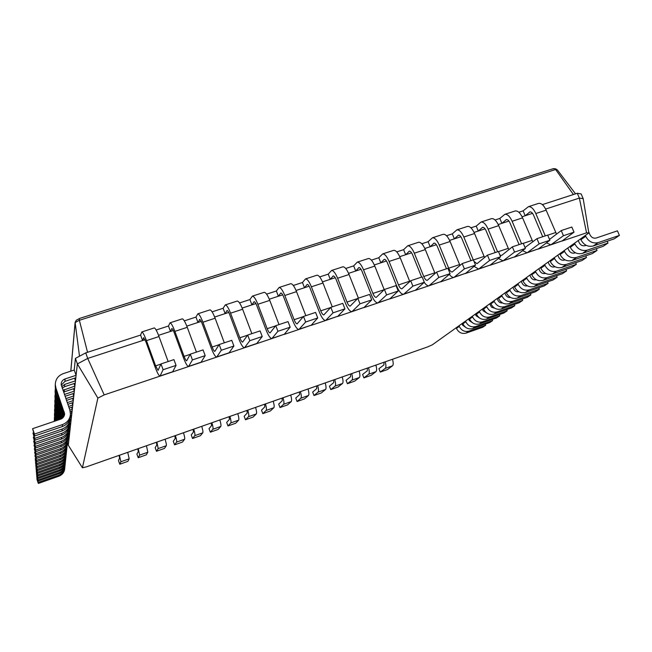 <?xml version="1.0" encoding="UTF-8"?>
<svg xmlns="http://www.w3.org/2000/svg" width="652" height="652" viewBox="0 0 652 652"><rect width="100%" height="100%" fill="white"/><g stroke="black" fill="none" stroke-linecap="round" stroke-linejoin="round"><path stroke-width="0.98" d="M459.008 325.755L459.269 326.391C461.437 330.564 464.656 332.153 468.918 331.143L485.699 325.25L485.259 324.174M456.196 327.769L456.457 328.404C458.609 332.544 461.803 334.117 466.041 333.115L482.716 327.255L485.699 325.25M466.262 327.777L462.651 325.218L461.999 323.62M145.054 339.725L142.584 340.531L143.66 337.654L145.983 342.007L155.103 367.092C157.238 372.781 158.868 375.805 159.976 376.163L104.198 394.9L97.873 398.087L82.413 467.777L86.431 466.856L427.622 346.913L432.349 344.81L588.837 232.984L583.198 198.681L579.359 198.078L545.642 209.08M588.837 232.984L586.556 232.821L561.657 241.183M546.409 242.87L550.875 244.81L538.006 249.129M522.594 250.629L527.101 252.797L514.053 257.181M498.478 258.461L503.034 260.882L489.791 265.331M474.061 266.358L478.658 269.08L465.226 273.587M449.318 274.329C451.005 276.603 452.553 277.622 453.963 277.377L440.344 281.949M428.943 285.78L415.137 290.417M386.449 260.996L380.841 262.829L384.297 259.317C385.34 259.284 386.408 260.539 387.508 263.082L396.881 286.464C399.154 291.746 401.404 294.345 403.629 294.288L389.603 298.999M361.012 269.292L355.707 271.02L358.926 267.581C359.92 267.565 360.963 268.836 362.047 271.395L371.404 294.965C373.661 300.279 375.854 302.927 377.964 302.911L363.743 307.687M335.242 277.703L330.262 279.325L333.237 275.943C334.174 275.951 335.185 277.239 336.269 279.822L345.601 303.571C347.842 308.934 349.969 311.623 351.966 311.648L337.532 316.497M309.13 286.212L304.484 287.728L307.206 284.419C308.094 284.443 309.072 285.755 310.148 288.355L319.456 312.284C321.68 317.695 323.742 320.434 325.625 320.499L310.98 325.421M282.683 294.843L278.371 296.244L280.841 293.001C281.672 293.041 282.618 294.378 283.685 297.002L292.96 321.118C295.177 326.57 297.173 329.358 298.934 329.464L284.068 334.46M255.886 303.579L251.925 304.875L254.125 301.697C254.899 301.762 255.812 303.123 256.872 305.772L266.122 330.075C268.322 335.568 270.246 338.396 271.892 338.559L256.798 343.628M228.73 312.438L225.127 313.612L227.059 310.507C227.768 310.596 228.648 311.974 229.7 314.647L238.925 339.138C241.11 344.688 242.96 347.565 244.476 347.769L229.154 352.911M216.684 357.109L201.134 362.333M173.326 330.507L170.465 331.444L171.835 328.486C172.413 328.624 173.228 330.042 174.263 332.764L183.424 357.646C185.575 363.286 187.279 366.261 188.526 366.571L172.739 371.876M586.556 232.821L579.359 198.078L577.289 193.277L542.366 204.614M583.198 198.681L581.144 193.921L577.289 193.277M575.545 193.84L557.305 169.879M462.651 323.156L462.912 323.799C465.104 328.005 468.348 329.61 472.643 328.592L489.554 322.658L492.635 320.597L492.17 319.472M104.198 394.9L87.71 358.429L77.368 363.914L68.289 445.218L67.425 442.732M159.976 376.163L163.106 369.725L160.995 363.922L158.061 370.377L155.624 365.853L146.455 340.637C144.402 335.161 142.853 332.267 141.818 331.958L140.604 335.071L142.584 340.531L87.71 358.429L85.746 352.879L75.412 358.388L74.23 370.034L76.088 375.316L65.094 378.934C62.584 379.912 61.264 381.713 61.133 384.321L69.837 410.084L70.449 414.02C70.041 419.106 67.384 422.626 62.486 424.574L34.466 434.093L32.6 428.674L60.612 419.195C63.114 418.193 64.45 416.392 64.605 413.784L55.901 387.899L55.298 384.647C55.469 379.309 58.118 375.642 63.236 373.637L74.23 370.034M188.526 366.571L192.421 359.912L190.294 354.158L186.635 360.825C186.007 360.678 185.16 359.187 184.084 356.367L174.875 331.363C172.796 325.935 171.183 323.082 170.017 322.822L168.469 326.016L170.465 331.444L158.55 335.324M201.215 321.412L186.798 326.114M244.476 347.769L249.822 340.694L247.687 335.038L242.617 342.096C241.859 341.998 240.938 340.564 239.838 337.785L230.572 313.18C228.461 307.842 226.7 305.087 225.29 304.908L223.123 308.274L225.127 313.612L214.663 317.027M271.892 338.559L277.931 331.289L275.788 325.674L270.05 332.919C269.227 332.846 268.265 331.436 267.165 328.681L257.866 304.272C255.747 298.975 253.913 296.261 252.381 296.13L249.912 299.578L251.925 304.875L242.161 308.062M298.934 329.464L305.658 322.007L303.506 316.44L297.116 323.873C296.236 323.816 295.234 322.422 294.125 319.7L284.802 295.478C282.658 290.221 280.767 287.556 279.121 287.467L276.35 290.988L278.371 296.244L269.292 299.211M325.625 320.499L333.009 312.854L330.849 307.328L323.824 314.932C322.879 314.908 321.852 313.539 320.735 310.833L311.379 286.798C309.227 281.591 307.271 278.966 305.511 278.917L302.455 282.512L304.484 287.728L296.065 290.474M351.966 311.648L359.985 303.816L357.826 298.339L350.181 306.122C349.179 306.106 348.119 304.761 346.994 302.08L337.614 278.233C335.454 273.066 333.433 270.482 331.558 270.474L328.233 274.142L330.262 279.325L322.487 281.86M377.964 302.911L386.612 294.908L384.435 289.472L376.196 297.418C375.136 297.426 374.044 296.106 372.911 293.449L363.514 269.781C361.33 264.655 359.252 262.112 357.272 262.145L353.677 265.886L355.707 271.02L348.575 273.351M403.629 294.288L412.879 286.114L410.703 280.727L401.868 288.828C400.76 288.86 399.635 287.556 398.494 284.924L389.073 261.436C386.88 256.35 384.745 253.848 382.659 253.913L378.796 257.727L380.841 262.829L374.321 264.957M411.567 252.805L399.733 256.668M436.367 244.72L424.827 248.485M460.858 236.733L449.603 240.401M485.039 228.844L474.061 232.422M508.927 221.052L498.218 224.541M532.521 213.359L522.081 216.766M97.873 398.087L77.368 363.914L75.412 358.388M82.413 467.777L68.289 445.218M585.366 235.462L585.724 236.293C588.642 241.696 592.807 243.791 598.218 242.593L619.4 235.396L617.42 230.841L596.238 238.004C593.532 238.599 591.454 237.548 589.995 234.85L588.626 231.664M580.557 238.901L580.916 239.716C583.801 245.07 587.933 247.157 593.304 245.959L614.323 238.811L619.4 235.396M574.567 243.18L574.917 243.995C577.77 249.292 581.853 251.346 587.175 250.156L607.99 243.066L607.199 241.232M586.181 245.331L585.235 245.657C582.578 246.244 580.541 245.217 579.115 242.568L578.251 240.547M465.552 321.077L465.813 321.729C468.022 325.967 471.29 327.573 475.618 326.562L492.635 320.597M473.059 323.139L469.244 320.539L468.584 318.918M569.954 246.48L570.296 247.279C573.124 252.536 577.175 254.573 582.448 253.392L603.116 246.342L607.99 243.066M469.31 318.396L469.579 319.048C471.803 323.327 475.096 324.949 479.464 323.93L496.612 317.923L499.791 315.788L499.31 314.631M564.2 250.596L564.534 251.387C567.33 256.586 571.331 258.599 576.564 257.426L597.028 250.433L596.27 248.681M575.398 252.756L574.673 253.009C572.057 253.587 570.06 252.585 568.666 249.985L567.819 248.004M472.309 316.253L472.578 316.913C474.819 321.216 478.144 322.854 482.529 321.827L499.791 315.788M480.076 318.347L476.05 315.707L475.381 314.06M559.758 253.758L560.101 254.549C562.863 259.708 566.832 261.697 572.024 260.531L592.342 253.587L597.028 250.433M476.188 313.482L476.457 314.15C478.723 318.486 482.072 320.14 486.498 319.105L503.898 313.025L507.183 310.817L506.685 309.618M554.224 257.719L554.559 258.494C557.289 263.595 561.225 265.568 566.36 264.41L586.49 257.516L585.765 255.837M565.048 259.895L564.51 260.075C561.951 260.645 559.978 259.659 558.617 257.116L557.794 255.168M479.285 311.265L479.562 311.941C481.844 316.31 485.218 317.972 489.668 316.937L507.183 310.817M487.321 313.392L483.083 310.711L482.398 309.04M549.962 260.767L550.288 261.542C552.994 266.595 556.898 268.551 562 267.401L581.983 260.547L586.49 257.516M483.295 308.404L483.572 309.081C485.879 313.49 489.285 315.169 493.776 314.125L511.429 307.964L514.819 305.682L514.298 304.443M544.632 264.573L544.958 265.34C547.631 270.344 551.494 272.275 556.547 271.134L576.344 264.329L575.659 262.715M555.088 266.758L554.738 266.872C552.22 267.442 550.288 266.472 548.951 263.978L548.145 262.063M486.498 306.114L486.775 306.799C489.106 311.24 492.529 312.936 497.052 311.884L514.819 305.682M494.803 308.266L491.526 307.206L489.652 303.856M540.532 267.507L540.85 268.265C543.499 273.229 547.33 275.152 552.342 274.011L572.008 267.255L576.344 264.329M490.638 303.156L490.923 303.84C493.279 308.323 496.734 310.034 501.29 308.975L519.204 302.732L522.717 300.376L522.179 299.089M535.398 271.167L535.716 271.925C538.332 276.839 542.13 278.738 547.101 277.605L566.58 270.898L565.92 269.341M545.512 273.359L545.333 273.416C542.847 273.979 540.956 273.033 539.644 270.58L538.854 268.697M493.947 300.784L494.24 301.477C496.612 305.992 500.092 307.72 504.681 306.652L522.717 300.376M502.537 302.952C500.434 303.147 498.878 302.243 497.867 300.222L497.158 298.502M531.445 273.995L531.763 274.745C534.355 279.618 538.12 281.501 543.051 280.376L562.399 273.71L566.58 270.898M498.242 297.728L498.527 298.42C500.923 302.976 504.436 304.72 509.073 303.653L527.256 297.328L530.883 294.891L530.321 293.555M526.506 277.524L526.816 278.265C529.383 283.098 533.108 284.957 537.998 283.84L557.167 277.222L556.539 275.731M536.286 279.716L536.262 279.724C533.825 280.278 531.959 279.349 530.679 276.937L529.905 275.095M501.665 295.274L501.958 295.975C504.379 300.564 507.916 302.324 512.578 301.248L530.883 294.891M510.54 297.451C508.348 297.736 506.718 296.815 505.642 294.704L504.917 292.952M522.692 280.246L523.002 280.988C525.545 285.78 529.237 287.622 534.094 286.513L553.132 279.936L557.167 277.222M506.107 292.104L506.4 292.813C508.845 297.442 512.415 299.219 517.117 298.135L535.577 291.729L539.334 289.203L538.756 287.825M517.924 283.653L518.234 284.378C520.744 289.129 524.404 290.955 529.22 289.847L548.096 283.318L547.484 281.884M527.403 285.845C525.039 286.318 523.246 285.389 522.032 283.074L521.274 281.265M509.652 289.57L509.954 290.279C512.415 294.948 516.017 296.741 520.752 295.649L539.334 289.203M518.821 291.754C516.547 292.129 514.836 291.208 513.694 288.991L512.953 287.206M514.249 286.285L514.55 287.002C517.044 291.713 520.679 293.522 525.455 292.43L544.2 285.935L548.096 283.318M573.426 194.532L555.626 169.512L79.365 320.279M555.545 168.876L557.281 169.846L554.485 168.64L552.863 168.868M140.604 335.071L85.746 352.879M545.292 235.885L535.805 213.53C533.548 208.681 531.095 206.399 528.438 206.676L523.132 210.857L525.194 215.747L529.954 211.9C531.282 211.761 532.513 212.902 533.638 215.331L542.717 236.741M523.132 210.857L518.845 212.25M168.469 326.016L156.13 330.026M521.584 243.783L512.113 221.264C509.864 216.382 507.46 214.06 504.892 214.304L499.815 218.436L501.877 223.351L506.425 219.561C507.712 219.439 508.919 220.596 510.043 223.041L519.098 244.606M499.815 218.436L495.039 219.985M199.838 319.48L197.98 322.471L195.975 317.084L184.304 320.874M497.574 251.778L488.12 229.096C485.887 224.174 483.531 221.819 481.054 222.03L476.204 226.097L478.258 231.052L482.61 227.312C483.849 227.206 485.031 228.387 486.147 230.849L495.194 252.577M476.204 226.097L470.931 227.809M223.123 308.274L212.104 311.852M473.262 259.879L463.825 237.026C461.6 232.071 459.293 229.675 456.913 229.854L452.301 233.856L454.354 238.852L458.486 235.168C459.684 235.079 460.842 236.277 461.95 238.754L470.98 260.637M452.301 233.856L446.514 235.739M249.912 299.578L239.537 302.944M453.963 277.377L464.379 268.877L462.195 263.571L452.235 271.982C451.021 272.055 449.839 270.792 448.69 268.2L439.228 245.062C437.011 240.058 434.762 237.63 432.472 237.776L428.103 241.713L430.157 246.741L434.069 243.114C435.218 243.049 436.343 244.264 437.451 246.766L446.457 268.811M428.103 241.713L421.795 243.767M276.35 290.988L266.603 294.158M424.248 282.349C425.976 284.859 427.541 286 428.959 285.78L438.796 277.442L436.62 272.088L427.215 280.352C426.049 280.401 424.9 279.121 423.751 276.505L414.313 253.196C412.105 248.151 409.912 245.69 407.72 245.796L403.604 249.667L405.65 254.736L409.342 251.167C410.434 251.118 411.534 252.348 412.635 254.867L421.624 277.084M403.604 249.667L396.75 251.892M302.455 282.512L293.318 285.478M378.796 257.727L371.395 260.132M328.233 274.142L319.684 276.921M353.677 265.886L345.707 268.469M75.819 377.777L64.931 381.363L61.206 385.193M68.558 436.628L69.079 438.136L67.881 438.551M68.925 439.497L67.759 439.896M61.679 386.758L64.727 384.387L75.477 380.833L74.548 378.193M75.216 383.18L64.572 386.701L62.193 388.225M68.884 433.409L69.43 434.974L68.199 435.397M69.275 436.384L68.069 436.791M62.926 390.32L74.89 386.106L74.002 383.58M74.638 388.347L63.546 392.088M69.234 430.084L69.797 431.697L68.574 432.121M69.634 433.156L68.411 433.572M64.369 394.46L74.328 391.151L73.48 388.739M74.084 393.295L65.021 396.318M69.593 426.628L70.18 428.307L68.925 428.739M70.008 429.815L68.778 430.238M65.836 398.633L73.782 395.976L72.975 393.669M73.554 398.038L66.455 400.409M69.96 423.042L70.571 424.786L69.283 425.226M70.392 426.351L69.096 426.791M67.229 402.626L73.269 400.605L72.494 398.396M73.048 402.586L67.824 404.33M70.343 419.326L70.978 421.135L69.691 421.575M70.799 422.765L69.487 423.205C69.096 428.038 66.561 431.412 61.875 433.278L35.118 442.423L33.333 437.239L33.871 437.052M68.574 406.457L72.771 405.047L72.03 402.928M72.559 406.946L69.145 408.095M70.742 415.463L71.402 417.345L70.049 417.802M71.215 419.032L69.911 419.472M69.854 410.132L72.299 409.309L71.581 407.272M72.095 411.135L70.277 411.746M71.158 411.453L71.842 413.409L70.457 413.873M71.647 415.161L70.294 415.617M392.496 359.268C393.425 362.683 393.433 364.875 392.504 365.821L387.418 369.562L380.263 372.096L378.926 368.714L383.898 364.957L384.02 362.243M87.539 352.292L79.348 320.246L75.135 322.585L76.26 320.23L79.674 318.469M551.274 244.679L562.228 240.857L574.021 232.177L571.82 227.043L561.233 230.572L549.514 239.423M556.531 234.133L546.14 210.156C543.874 205.323 541.396 203.057 538.707 203.351L538.324 203.473M550.875 244.81L563.434 235.722L561.233 230.572M160.107 376.114L172.584 371.925L176.056 365.389L173.937 359.611L160.995 363.922M168.151 361.542L159.006 336.546C156.945 331.086 155.363 328.209 154.271 327.923L154.141 327.972M527.484 252.666L538.552 248.811L549.872 240.262L547.672 235.087L536.946 238.656L525.023 247.532M532.847 241.859L522.57 217.85C520.32 212.984 517.892 210.677 515.284 210.938L514.917 211.061M527.101 252.797L539.147 243.848L536.946 238.656M188.681 366.514L200.971 362.39L205.184 355.642L203.057 349.904L190.294 354.158M196.431 352.113L187.263 327.32C185.176 321.909 183.522 319.081 182.299 318.844L182.152 318.893M503.401 260.759L514.575 256.864L525.406 248.445L523.214 243.237L512.35 246.855L501.796 255.331L499.986 255.209M508.862 249.659L498.715 225.641C496.474 220.735 494.094 218.396 491.575 218.624L491.225 218.738M199.406 319.619L199.626 319.439C200.278 319.545 201.126 320.947 202.169 323.645L211.362 348.331C213.53 353.922 215.307 356.848 216.692 357.1L221.321 350.238L219.186 344.533L214.818 351.395C214.125 351.273 213.237 349.814 212.153 347.019L202.911 322.21C200.816 316.823 199.129 314.019 197.841 313.808L195.975 317.084M503.034 260.882L514.542 252.079L512.35 246.855M216.863 357.043L228.966 352.985L233.905 346.025L231.778 340.336L219.186 344.533M224.337 342.822L215.127 318.225C213.025 312.854 211.305 310.075 209.96 309.879L209.789 309.936M479.008 268.958L490.296 265.022L500.63 256.741L498.438 251.493L487.435 255.16L476.946 263.718L473.922 261.256M484.575 257.532L474.55 233.522C472.325 228.583 469.994 226.211 467.574 226.399L467.231 226.513M478.658 269.08L489.628 260.425L487.435 255.16M244.671 347.703L256.586 343.702L262.234 336.538L260.099 330.906L247.687 335.038M251.859 333.645L242.625 309.244C240.515 303.922 238.722 301.183 237.255 301.037L237.059 301.094M454.297 277.263L465.699 273.286L475.528 265.144L473.344 259.855L462.195 263.571M459.97 265.478L450.092 241.509C447.867 236.529 445.593 234.117 443.262 234.28L442.944 234.378M272.104 338.486L284.362 334.215L290.173 327.19L288.029 321.599L275.788 325.674M279.023 324.598L269.765 300.385C267.63 295.111 265.772 292.414 264.19 292.308L263.978 292.373M429.277 285.666L440.793 281.656L450.092 273.661L447.916 268.322L436.62 272.088M435.055 273.49L425.308 249.602C423.107 244.582 420.882 242.128 418.649 242.251L418.348 242.348M299.17 329.39L311.297 325.169L317.736 317.964L315.584 312.414L303.506 316.44M305.829 315.666L296.538 291.64C294.394 286.415 292.471 283.759 290.776 283.693L290.547 283.767M403.93 294.182L415.568 290.132L424.322 282.283L422.146 276.913L410.703 280.727M409.798 281.566L400.214 257.793C398.022 252.732 395.854 250.246 393.726 250.327L393.433 250.425M325.878 320.417L337.883 316.236L344.924 308.861L342.765 303.359L330.849 307.328M332.284 306.847L322.968 283.017C320.808 277.825 318.82 275.217 317.011 275.193L316.766 275.266M378.25 302.813L390.01 298.722L398.209 291.028L396.041 285.609L384.435 289.472M372.911 293.449L384.215 289.684L374.802 266.089C372.618 260.987 370.507 258.461 368.478 258.51L368.201 258.599M352.235 311.558L364.118 307.418L371.746 299.887L369.578 294.427L357.826 298.339M358.396 298.151L349.048 274.5C346.88 269.349 344.835 266.782 342.911 266.798L342.65 266.88M64.735 468.397C64.409 472.154 62.453 474.762 58.876 476.221L38.329 483.442L36.96 479.44L37.18 478.258M70.237 416.106C69.829 421.143 67.197 424.631 62.347 426.563L34.613 435.992L32.6 428.674M64.409 415.218L55.827 390.246L55.265 385.797M64.866 467.085L64.858 467.191C64.548 470.997 62.584 473.645 58.957 475.129L38.248 482.407L36.862 478.372M69.96 418.234L69.96 418.698C69.56 423.678 66.96 427.117 62.176 429.032L34.8 438.356L32.975 433.05L33.537 432.863M63.88 416.498L55.738 393.156L55.298 387.899M65.013 465.756C64.687 469.579 62.698 472.235 59.055 473.719L38.142 481.062L36.748 476.987L36.977 475.764M69.748 420.687C69.356 425.617 66.781 429.032 62.046 430.923L34.939 440.165L32.975 433.05M63.317 417.329L55.673 395.397L55.127 391.053M65.143 464.403L65.143 464.517C64.825 468.397 62.82 471.086 59.128 472.594L38.052 479.986L36.651 475.878M69.495 422.749L69.487 423.172M62.535 418.119L55.591 398.185L55.151 393.075M65.298 463.026C64.972 466.913 62.951 469.619 59.234 471.135L37.946 478.592L36.528 474.452L36.773 473.181M69.291 425.071C68.9 429.896 66.39 433.238 61.753 435.096L35.257 444.159L33.333 437.239M61.891 418.592L55.526 400.328L54.988 396.074M65.436 461.616L65.428 461.755C65.11 465.691 63.073 468.429 59.316 469.97L37.857 477.476L36.431 473.303M69.047 427.06L69.039 427.443C68.656 432.211 66.17 435.512 61.59 437.345L35.42 446.31L33.676 441.241L34.189 441.062M61.027 419.032L55.444 402.993L55.004 398.022M65.599 460.19C65.265 464.159 63.203 466.913 59.422 468.454L37.751 476.033L36.3 471.812L36.553 470.499M68.851 429.269C68.468 433.987 66.007 437.264 61.475 439.081L35.55 447.973L33.676 441.241M60.343 419.285L55.379 405.047L54.858 400.874M65.738 458.731L65.73 458.886C65.412 462.896 63.334 465.683 59.503 467.239L37.653 474.876L36.202 470.63M68.615 431.184L68.607 431.534C68.232 436.204 65.803 439.44 61.321 441.241L35.713 450.035L34.01 445.072L34.499 444.9M59.479 419.578L55.306 407.598L54.874 402.757M65.909 457.256C65.575 461.298 63.472 464.102 59.617 465.675L37.539 473.376L36.072 469.081L36.333 467.72M68.427 433.278C68.052 437.908 65.648 441.111 61.206 442.895L35.836 451.624L34.01 445.072M58.81 419.806L55.249 409.562L54.727 405.479M66.048 455.74L66.048 455.911C65.713 459.994 63.603 462.83 59.699 464.42L37.449 472.178L35.966 467.851M68.199 435.137L68.199 435.454C67.832 440.027 65.453 443.205 61.06 444.966L35.99 453.596L34.32 448.731L34.792 448.576M57.979 420.084L55.167 412.007L54.744 407.288M66.227 454.199C65.893 458.323 63.757 461.184 59.813 462.79L37.327 470.622L35.827 466.253L36.096 464.835M68.02 437.125C67.653 441.665 65.298 444.811 60.946 446.555L36.113 455.12L34.32 448.731M57.343 420.304L55.11 413.89L54.613 409.888M66.374 452.635L66.374 452.822C66.031 456.987 63.88 459.872 59.911 461.486L37.229 469.375L35.713 464.966M67.808 438.926L67.8 439.212C67.441 443.702 65.11 446.807 60.807 448.543L36.259 457.019L34.621 452.252L35.069 452.097M56.545 420.573L55.045 416.237L54.621 411.64M66.561 451.045C66.219 455.243 64.043 458.16 60.025 459.79L37.099 467.761L35.575 463.303L35.852 461.836M67.637 440.817C67.278 445.267 64.964 448.348 60.701 450.067L36.373 458.478L34.621 452.252M55.933 420.776L54.491 414.126M66.708 449.407L66.708 449.619C66.365 453.857 64.173 456.791 60.123 458.437L37.001 466.465L35.461 461.975M67.425 442.561L67.425 442.822C67.066 447.223 64.784 450.271 60.571 451.975L36.512 460.296L34.915 455.626L35.347 455.471M55.175 421.037L54.499 415.813M66.903 447.769C66.553 452.048 64.336 455.014 60.245 456.677L36.871 464.786L35.306 460.247L35.607 458.715M67.262 444.362C66.911 448.723 64.646 451.754 60.465 453.442L36.626 461.697L34.915 455.626M54.629 421.216L54.385 418.185M67.058 446.049L67.058 446.286C66.708 450.605 64.475 453.596 60.343 455.267L36.765 463.442L35.192 458.861M54.295 421.331L54.393 419.823M119.422 455.259L120.922 461.746L119.781 464.224L118.493 460.581L119.609 458.038L119.047 455.389M127.727 452.341L129.177 458.829L127.906 461.347L119.781 464.224M385.202 361.827C386.139 365.259 386.155 367.443 385.25 368.38L380.263 372.096M138.248 448.641L139.634 455.129L138.208 457.704L136.912 454.077L138.322 451.445L137.808 448.796M375.886 365.104C376.832 368.535 376.856 370.719 375.976 371.656L371.118 375.332L363.897 377.883L362.569 374.484L367.312 370.792L367.394 368.087M146.472 445.748L147.817 452.243L146.268 454.86L138.208 457.704M368.527 367.687C369.48 371.127 369.521 373.311 368.665 374.24L363.897 377.883M156.904 442.08L158.191 448.576L156.472 451.249L155.176 447.639L156.871 444.917L156.407 442.26M359.13 370.996C360.091 374.435 360.148 376.62 359.309 377.541L354.68 381.143L347.402 383.718L346.073 380.303L350.589 376.685L350.629 373.979M165.062 439.22C166.17 442.789 166.586 444.957 166.301 445.715L164.459 448.421L156.472 451.249M351.713 373.596C352.675 377.052 352.748 379.236 351.933 380.149L347.402 383.718M175.396 435.585C176.496 439.155 176.888 441.322 176.578 442.089L174.581 444.843L173.285 441.249L175.249 438.437L174.842 435.781M342.235 376.929C343.205 380.385 343.294 382.569 342.504 383.482L338.103 387.003L330.768 389.603L329.439 386.171L333.718 382.626L333.718 379.929M183.481 432.741C184.573 436.302 184.956 438.47 184.614 439.244L182.503 442.04L174.581 444.843M334.761 379.562C335.731 383.026 335.837 385.202 335.063 386.106L330.768 389.603M193.725 429.138C194.809 432.7 195.168 434.868 194.801 435.65L192.536 438.494L191.232 434.925L193.473 432.023L193.114 429.358M325.201 382.92C326.179 386.392 326.302 388.568 325.56 389.464L321.395 392.92L313.995 395.536L312.675 392.088L316.709 388.616L316.668 385.919M201.737 426.318C202.821 429.872 203.163 432.04 202.772 432.83L200.384 435.715L192.536 438.494M317.654 385.577C318.649 389.048 318.779 391.224 318.054 392.113L313.995 395.536M211.9 422.749C212.968 426.294 213.294 428.47 212.87 429.269L210.335 432.194L209.023 428.641L211.541 425.658L211.224 422.985M308.013 388.959C309.015 392.439 309.162 394.623 308.461 395.503L304.541 398.877L297.084 401.518L295.763 398.054L299.553 394.656L299.472 391.966M219.838 419.961C220.906 423.498 221.215 425.674 220.767 426.473L218.118 429.448L210.335 432.194M300.409 391.64C301.411 395.12 301.574 397.304 300.898 398.176L297.084 401.518M229.903 416.424C230.963 419.953 231.256 422.129 230.784 422.936L227.98 425.96L226.668 422.423L229.447 419.35L229.186 416.677M290.686 395.055C291.697 398.543 291.876 400.727 291.224 401.591L287.548 404.892L280.026 407.549L278.706 404.069L282.251 400.752L282.12 398.062M237.784 413.653C238.836 417.182 239.113 419.35 238.616 420.173L235.698 423.229L227.98 425.96M283.009 397.753C284.027 401.249 284.223 403.425 283.596 404.289L280.026 407.549M247.76 410.141C248.803 413.661 249.064 415.837 248.534 416.669L245.478 419.766L244.166 416.253L247.206 413.099L246.986 410.418M273.204 401.2C274.223 404.705 274.435 406.881 273.84 407.728L270.409 410.947L262.821 413.637L261.509 410.132L264.802 406.897L264.63 404.216M255.568 407.402C256.603 410.915 256.847 413.091 256.301 413.922L253.123 417.06L245.478 419.766M265.462 403.922C266.489 407.427 266.717 409.603 266.138 410.45L262.821 413.637M79.495 356.212L75.135 322.585M79.348 320.246L79.365 318.502M75.143 322.626L70.84 371.143M574.021 232.177L563.434 235.722M176.056 365.389L163.106 369.725M549.872 240.262L539.147 243.848M205.184 355.642L192.421 359.912M525.406 248.445L514.542 252.079M233.905 346.025L221.321 350.238M500.63 256.741L489.628 260.425M262.234 336.538L249.822 340.694M475.528 265.144L464.379 268.877M290.173 327.19L277.931 331.289M450.092 273.661L438.796 277.442M317.736 317.964L305.658 322.007M424.322 282.283L412.879 286.114M344.924 308.861L333.009 312.854M398.209 291.028L386.612 294.908M371.746 299.887L359.985 303.816M34.466 434.093L34.613 435.992M38.248 482.407L38.329 483.442M34.8 438.356L34.939 440.165M38.052 479.986L38.142 481.062M35.118 442.423L35.257 444.159M37.857 477.476L37.946 478.592M35.42 446.31L35.55 447.973M37.653 474.876L37.751 476.033M35.713 450.035L35.836 451.624M37.449 472.178L37.539 473.376M35.99 453.596L36.113 455.12M37.229 469.375L37.327 470.622M36.259 457.019L36.373 458.478M37.001 466.465L37.099 467.761M36.512 460.296L36.626 461.697M36.765 463.442L36.871 464.786M456.457 328.404L459.269 326.391M466.041 333.115L468.918 331.143M472.643 328.592L475.618 326.562M462.912 323.799L465.813 321.729M530.369 211.867L529.408 212.185M506.832 219.528L505.903 219.838M483.002 227.295L482.105 227.581M458.869 235.152L458.014 235.429M227.287 310.548L226.806 310.702M434.428 243.106L433.613 243.367M254.37 301.729L253.848 301.9M409.684 251.159L408.902 251.411M281.102 293.025L280.531 293.213M384.623 259.317L383.881 259.561M307.491 284.435L306.872 284.631M359.244 267.581L358.543 267.809M333.531 275.951L332.879 276.171M65.094 378.934L64.931 381.363M64.727 384.387L64.572 386.701M64.377 389.586L64.23 391.811M593.304 245.959L598.218 242.593M580.916 239.716L585.724 236.293M582.448 253.392L587.175 250.156M570.296 247.279L574.917 243.995M479.464 323.93L482.529 321.827M469.579 319.048L472.578 316.913M572.024 260.531L576.564 257.426M560.101 254.549L564.534 251.387M486.498 319.105L489.668 316.937M476.457 314.15L479.562 311.941M562 267.401L566.36 264.41M550.288 261.542L554.559 258.494M493.776 314.125L497.052 311.884M483.572 309.081L486.775 306.799M552.342 274.011L556.547 271.134M540.85 268.265L544.958 265.34M501.29 308.975L504.681 306.652M490.923 303.84L494.24 301.477M543.051 280.376L547.101 277.605M531.763 274.745L535.716 271.925M509.073 303.653L512.578 301.248M498.527 298.42L501.958 295.975M534.094 286.513L537.998 283.84M523.002 280.988L526.816 278.265M517.117 298.135L520.752 295.649M506.4 292.813L509.954 290.279M525.455 292.43L529.22 289.847M514.55 287.002L518.234 284.378M385.25 368.38L392.504 365.821M546.14 210.156L535.805 213.53M555.675 232.544L547.721 235.201M562.228 240.857L551.845 244.345M159.006 336.546L146.455 340.637M160.922 364.085L155.624 365.853M172.91 371.664L160.27 375.911M522.57 217.85L512.113 221.264M532.097 240.409L523.263 243.351M538.552 248.811L528.038 252.34M187.263 327.32L174.875 331.363M190.205 354.329L184.084 356.367M201.338 362.113L188.876 366.302M498.715 225.641L488.12 229.096M508.218 248.363L498.487 251.607M514.575 256.864L503.931 260.441M215.127 318.225L202.911 322.21M219.08 344.704L212.153 347.019M229.39 352.683L217.092 356.815M474.55 233.522L463.825 237.026M484.045 256.415L473.385 259.969M490.296 265.022L479.513 268.648M242.625 309.244L230.572 313.18M247.556 335.218L239.838 337.785M257.059 343.392L244.932 347.467M450.092 241.509L439.228 245.062M459.562 264.573L448.69 268.2M465.699 273.286L454.786 276.953M269.765 300.385L257.866 304.272M275.641 325.861L267.165 328.681M284.362 334.215L272.397 338.241M425.308 249.602L414.313 253.196M434.762 272.838L423.751 276.505M440.793 281.656L429.733 285.372M296.538 291.64L284.802 295.478M303.343 316.627L294.125 319.7M311.297 325.169L299.488 329.13M400.214 257.793L389.073 261.436M409.652 281.208L398.494 284.924M415.568 290.132L404.362 293.897M322.968 283.017L311.379 286.798M330.67 307.524L320.735 310.833M337.883 316.236L326.228 320.148M374.802 266.089L363.514 269.781M390.01 298.722L378.657 302.536M349.048 274.5L337.614 278.233M357.638 298.534L346.994 302.08M364.118 307.418L352.618 311.281M55.901 387.899L55.827 390.246M64.295 411.95L64.141 414.053M62.486 424.574L62.347 426.563M58.957 475.129L58.876 476.221M55.738 393.156L55.673 395.397M62.176 429.032L62.046 430.923M59.128 472.594L59.055 473.719M55.591 398.185L55.526 400.328M61.875 433.278L61.753 435.096M59.316 469.97L59.234 471.135M55.444 402.993L55.379 405.047M61.59 437.345L61.475 439.081M59.503 467.239L59.422 468.454M55.306 407.598L55.249 409.562M61.321 441.241L61.206 442.895M59.699 464.42L59.617 465.675M55.167 412.007L55.11 413.89M61.06 444.966L60.946 446.555M59.911 461.486L59.813 462.79M55.045 416.237L54.988 418.046M60.807 448.543L60.701 450.067M60.123 458.437L60.025 459.79M54.923 420.304L54.898 421.127M60.571 451.975L60.465 453.442M60.343 455.267L60.245 456.677M120.922 461.746L129.177 458.829M139.634 455.129L147.817 452.243M368.665 374.24L375.976 371.656M158.191 448.576L166.301 445.715M351.933 380.149L359.309 377.541M176.578 442.089L184.614 439.244M335.063 386.106L342.504 383.482M194.801 435.65L202.772 432.83M318.054 392.113L325.56 389.464M212.87 429.269L220.767 426.473M300.898 398.176L308.461 395.503M230.784 422.936L238.616 420.173M283.596 404.289L291.224 401.591M248.534 416.669L256.301 413.922M266.138 410.45L273.84 407.728M555.96 168.966L554.485 168.64M553.418 168.624L79.422 318.478M75.119 322.21L70.791 371.159M528.438 206.676L538.707 203.351M141.818 331.958L154.271 327.923M504.892 214.304L515.284 210.938M170.017 322.822L182.299 318.844M481.054 222.03L491.575 218.624M197.841 313.808L209.96 309.879M456.913 229.854L467.574 226.399M225.29 304.908L237.255 301.037M432.472 237.776L443.262 234.28M252.381 296.13L264.19 292.308M407.72 245.796L418.649 242.251M279.121 287.467L290.776 283.693M382.659 253.913L393.726 250.327M305.511 278.917L317.011 275.193M357.272 262.145L368.478 258.51M331.558 270.474L342.911 266.798M55.233 387.019L55.298 384.647M64.54 414.574L64.605 413.784M55.094 392.243L55.151 389.977M54.955 397.239L55.012 395.071M54.825 402.023L54.882 399.945M54.703 406.603L54.752 404.615M54.581 410.988L54.629 409.081M54.466 415.202L54.515 413.368M54.352 419.244L54.401 417.484"/></g></svg>
